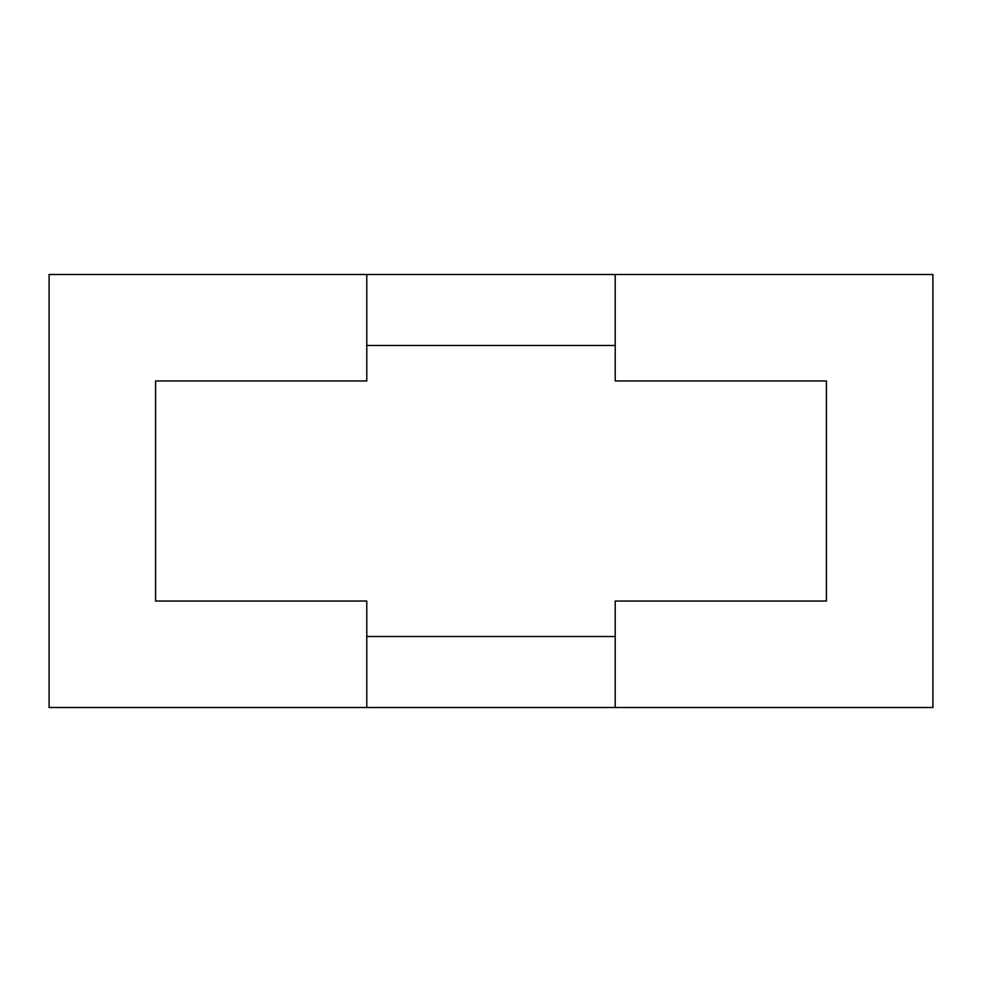 <?xml version="1.0" encoding="UTF-8"?>
<svg xmlns="http://www.w3.org/2000/svg" width="982" height="982" viewBox="0 0 982 982"><rect width="100%" height="100%" fill="white"/><g stroke="black" fill="none" stroke-linecap="round" stroke-linejoin="round"><path stroke-width="1.47" d="M615.223 707.519L932.9 707.519L932.9 274.481L615.223 274.481L615.223 380.967L826.414 380.967L826.414 601.033L615.223 601.033L615.223 707.519L932.9 707.519L932.9 274.481L615.223 274.481L615.223 380.967L826.414 380.967L826.414 601.033L615.223 601.033L615.223 707.519L366.777 707.519L366.777 601.033L155.586 601.033L155.586 380.967L366.777 380.967L366.777 274.481L49.1 274.481L49.1 707.519L366.777 707.519L366.777 601.033L155.586 601.033L155.586 380.967L366.777 380.967L366.777 274.481L49.1 274.481L49.1 707.519L366.777 707.519M366.777 274.481L615.223 274.481M615.223 345.48L366.777 345.48M366.777 636.52L615.223 636.52"/></g></svg>
